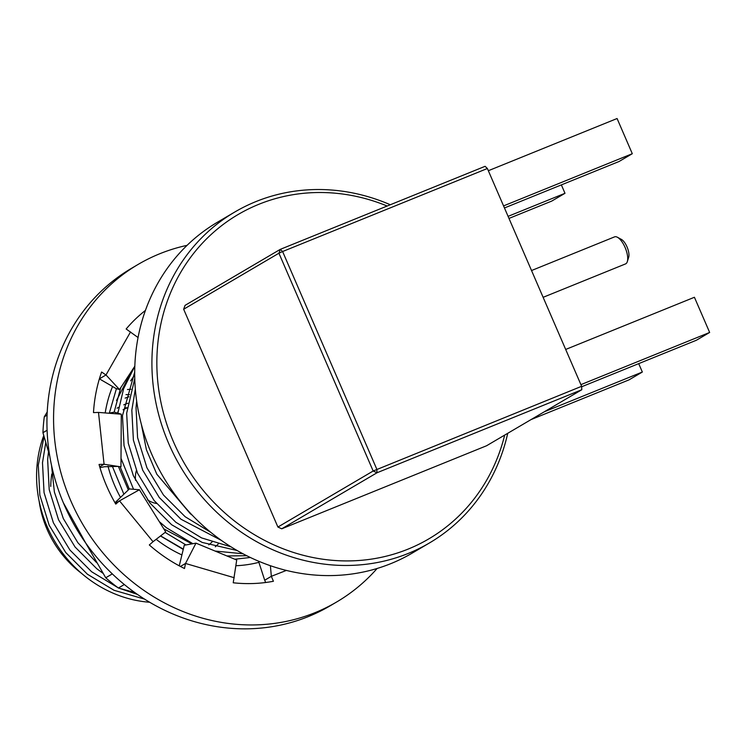 <?xml version="1.0" encoding="UTF-8"?>
<svg xmlns="http://www.w3.org/2000/svg" width="747" height="747" viewBox="0 0 747 747"><rect width="100%" height="100%" fill="white"/><g stroke="black" fill="none" stroke-linecap="round" stroke-linejoin="round"><path stroke-width="1.12" d="M43.737 435.604A119.978 109.949 59.5 0 0 149.689 602.259M44.054 436.715L38.284 465.194L39.843 495.093L49.181 525.253L65.717 552.5L87.427 574.228L114.104 590.307L144.535 599.113M137.401 594.397L119.38 588.3M117.914 587.656L91.629 571.754L69.919 550.025L53.382 522.779L44.054 492.618L42.495 462.72L45.744 442.682M48.471 451.898L47.64 459.694L49.199 489.593L58.537 519.753L75.064 547L96.774 568.728L102.974 573.313M96.624 562.659L77.875 542.714L63.327 518.558L54.372 492.012L51.524 465.278M63.364 502.787L85.821 543.246M250.329 557.486L234.81 559.223M183.314 549.11L160.596 535.898M123.871 494.215L112.218 465.951M109.323 413.072L116.439 388.627M120.715 387.73L114.132 412.176M118.409 466.455L128.325 489.939M165.124 532.415L185.994 544.946M226.883 555.945L246.725 555.721M242.962 553.76L215.08 551.053M192.885 543.704L166.46 527.746L159.326 521.686M133.536 489.276L121.005 458.35M117.858 413.175L123.591 388.785L134.824 366.207M134.703 372.127L122.471 415.677L124.03 445.585L133.368 475.746L149.904 502.983L171.614 524.721L202.194 542.434L237.079 550.502M390.298 204.743A191.97 175.918 59.5 0 0 255.969 201.569A191.97 175.918 59.5 0 0 234.773 212.027L217.554 222.158A191.97 175.918 59.5 0 0 157.057 465.502A191.97 175.918 59.5 0 0 391.008 563.565A191.97 175.918 59.5 0 0 412.204 553.107L429.422 542.976A191.97 175.918 59.5 0 0 507.736 433.297M234.773 212.027A191.97 175.918 59.5 0 0 174.275 455.371A191.97 175.918 59.5 0 0 408.236 553.434A191.97 175.918 59.5 0 0 429.422 542.976M387.151 206.023A188.132 172.398 59.5 0 0 258.817 204.314A188.132 172.398 59.5 0 0 173.388 441.608A188.132 172.398 59.5 0 0 408.039 549.129A188.132 172.398 59.5 0 0 504.683 435.09M130.996 389.271A101.741 93.235 59.5 0 0 127.466 389.523M39.152 501.218A101.741 93.235 59.5 0 0 81.619 573.416M127.205 407.769A88.305 80.919 59.5 0 0 125.44 407.787M215.285 546.804A88.305 80.919 59.5 0 0 218.227 543.984M129.072 396.769A88.305 80.919 59.5 0 0 125.123 398.114M208.777 544.843A82.544 75.643 59.5 0 0 211.999 542.042M127.84 403.24A82.544 75.643 59.5 0 0 125.403 404.174A82.544 75.643 59.5 0 0 123.778 404.855M118.726 407.302A82.544 75.643 59.5 0 0 117.092 408.198M51.804 474.009A88.305 80.919 59.5 0 0 50.749 486.418M129.558 394.668A101.741 93.235 59.5 0 0 125.991 394.612M134.703 374.91L130.622 380.867M118.119 411.186L117.69 413.128M120.108 466.716L129.278 489.024M163.78 528.839L191.914 543.881M135.338 389.131L131.827 410.178L133.386 440.076L142.724 470.236L159.251 497.483L180.961 519.212L221.271 540.342M210.775 532.34L185.172 516.737L163.462 495.009L146.926 467.762L137.588 437.602L136.029 407.703L136.682 401.232M141.36 424.352L146.412 449.769L156.842 474.261L190.317 513.712L192.25 515.206M230.916 546.813L201.569 537.905L175.816 522.246L154.106 500.509L137.569 473.271L128.241 443.102L126.673 413.203L134.768 378.542M136.393 470.563A24.959 22.868 59.5 0 0 135.524 480.293M147.551 499.911A24.959 22.868 59.5 0 0 156.534 503.506M127.186 407.881A78.323 71.777 59.5 0 0 123.059 409.767M543.125 297.325L625.528 263.915A14.585 5.789 -112.1 0 0 627.312 261.646A14.585 5.789 -112.1 0 0 625.08 247.434A14.585 5.789 -112.1 0 0 617.424 237.266A14.585 5.789 -112.1 0 0 614.566 236.874L531.537 270.535M617.424 237.266L621.383 239.395A10.747 4.267 67.9 0 1 627.022 246.893A10.747 4.267 67.9 0 1 628.666 257.36L627.312 261.646M377.132 568.467A195.807 179.429 -120.5 0 1 361.333 584.21A195.807 179.429 -120.5 0 1 336.626 602.007L330.006 605.901A195.807 179.429 -120.5 0 1 85.046 542.079A195.807 179.429 -120.5 0 1 106.756 286.138A195.807 179.429 -120.5 0 1 131.463 268.341L138.083 264.447A195.807 179.429 -120.5 0 1 187.086 245.343M336.626 602.007A195.807 179.429 -120.5 0 1 91.666 538.176A195.807 179.429 -120.5 0 1 113.385 282.245A195.807 179.429 -120.5 0 1 138.083 264.447M138.064 337.532L126.15 328.988A153.574 140.735 -120.5 0 1 140.119 314.804A153.574 140.735 -120.5 0 1 145.441 310.416M165.722 531.948L139.418 489.771L119.501 500.854L153.042 541.706L165.722 531.948M118.073 466.408L120.958 466.847L121.285 414.202L98.501 412.419L104.066 464.26L118.073 466.408L104.449 466.735L99.967 467.641M119.511 389.56L105.99 374.966L99.388 378.85L115.944 388.477L119.511 389.56L134.834 366.179M130.538 331.929L105.99 374.966L101.601 372.025A153.574 140.735 -120.5 0 0 93.487 412.605L98.501 412.419M121.285 414.202L114.356 412.139L108.586 413.203M99.715 466.819L104.066 464.26L99.052 464.457A153.574 140.735 -120.5 0 0 115.776 504.104L119.501 500.854L115.318 503.31M139.418 489.771L129.38 488.93L114.982 502.731M270.395 565.722L271.338 576.32L273.421 581.269A153.574 140.735 -120.5 0 1 233.223 582.781L236.715 560.017L195.985 543.144L185.517 563.462L184.5 568.523A153.574 140.735 -120.5 0 1 149.316 544.955L153.042 541.706M258.509 561.174L264.709 580.223L271.338 576.32L286.344 570.428M264.709 580.223L265.671 582.501M180.429 566.45L185.517 563.462L234.231 577.72M179.261 565.834L184.248 545.263L195.985 543.144M120.5 497.437A126.318 115.757 -120.5 0 1 107.998 466.175M105.196 412.942A126.318 115.757 -120.5 0 1 112.554 386.516M129.418 375.433L116.532 400.504M85.7 543.004L105.729 577.776A172.772 158.327 59.5 0 0 111.957 583.043A172.772 158.327 59.5 0 0 118.399 588.02L124.319 584.528M105.729 577.776L112.311 573.901M47.098 430.253L42.943 432.7A172.772 158.327 59.5 0 1 44.297 416.779L47.089 415.136M258.892 562.332A126.318 115.757 -120.5 0 1 235.912 565.731M181.904 554.928A126.318 115.757 -120.5 0 1 156.16 539.315M134.731 592.511L118.399 588.02M49.778 456.137L42.943 432.7M44.297 416.779L47.229 411.942M160.493 535.982L183.239 549.437M488.342 170.718L617.078 118.521L632.298 153.705L619.048 161.501L504.458 207.965M632.298 153.705L503.562 205.901M565.684 349.456L694.421 297.269L709.65 332.452L696.4 340.24L581.652 386.769M709.65 332.452L580.914 384.649M638.704 363.63L642.345 372.034L629.095 379.831L531.061 419.581M642.345 372.034L544.311 411.784M561.361 184.892L564.993 193.296L551.744 201.083L508.987 218.423M564.993 193.296L508.091 216.359M277.912 527.046L281.74 528.801L377.002 472.767L373.173 471.012L581.633 386.302L581.792 389.738L377.002 472.767L376.852 469.331L282.599 251.534L278.92 253.214L183.659 309.239L277.912 527.046L373.173 471.012L278.92 253.214L280.321 249.339L485.102 166.31L487.38 168.505L282.599 251.534L280.321 249.339L185.06 305.364L183.659 309.239M581.633 386.302L487.38 168.505M281.74 528.801L486.53 445.772L581.792 389.738"/></g></svg>
